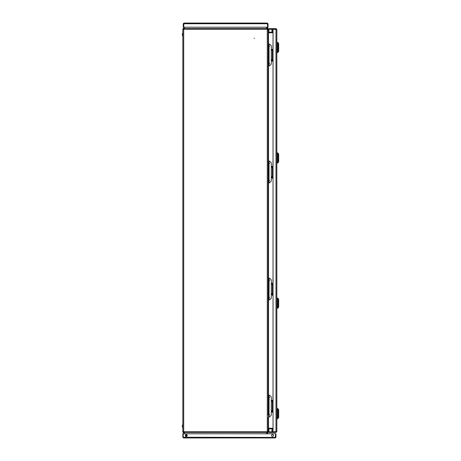 <?xml version="1.0" encoding="UTF-8"?>
<svg xmlns="http://www.w3.org/2000/svg" width="461" height="461" viewBox="0 0 461 461"><rect width="100%" height="100%" fill="white"/><g stroke="black" fill="none" stroke-linecap="round" stroke-linejoin="round"><path stroke-width="0.69" d="M254.132 38.251L254.478 38.251L254.132 38.251M267.305 29.216L182.833 29.216L182.833 431.784L267.305 431.784L267.305 28.415L266.101 27.211M184.884 27.211L183.697 28.392L183.697 432.608L184.884 433.789M267.305 431.784L267.305 432.585L266.101 433.789M187.114 436.02L185.8 434.711M273.039 32.662A0.864 0.864 0 0 1 272.745 32.708L268.521 32.708A0.864 0.864 0 0 1 268.169 32.639L268.169 44.066L268.694 44.066L268.694 65.802L268.169 65.802L268.169 161.108L268.694 161.108L268.694 182.838L268.169 182.838L268.169 278.162L268.694 278.162L268.694 299.892L268.169 299.892L268.169 395.198L268.694 395.198L268.694 416.934L268.169 416.934L268.169 428.361A0.864 0.864 0 0 1 268.521 428.292L272.745 428.292A0.864 0.864 0 0 1 273.039 428.338M268.169 428.891L268.169 432.09A0.864 0.864 0 0 1 267.916 432.7L266.833 433.789M268.169 32.109L268.169 28.91A0.864 0.864 0 0 0 267.916 28.3L266.833 27.211M268.169 416.934L268.169 431.283L267.651 431.283M268.694 396.933L268.169 396.933L268.169 298.163L268.694 298.163M268.694 279.896L268.169 279.896L268.169 181.104L268.694 181.104M268.694 162.837L268.169 162.837L268.169 64.067L268.694 64.067M268.694 45.8L268.169 45.8L268.169 29.717L267.305 29.556M268.521 44.066L268.521 32.783L268.169 32.783M268.169 428.217L268.521 428.217L268.521 416.934M273.039 428.269L268.521 428.217M268.521 32.783L273.039 32.731M183.697 28.72L183.455 28.968A0.346 0.346 0 0 0 183.351 29.216M183.662 28.761L183.086 28.599A0.864 0.864 0 0 0 182.833 29.216M183.294 28.392L184.475 27.211M183.351 431.784A0.346 0.346 0 0 0 183.455 432.032L183.662 432.239L183.086 432.401A0.864 0.864 0 0 1 182.833 431.784M186.93 436.239L185.581 434.896M184.475 433.789L183.294 432.608M267.651 29.567L267.651 28.91A0.346 0.346 0 0 0 267.553 28.663L267.305 28.421M268.169 31.844A0.346 0.346 0 0 0 268.521 32.189L272.745 32.189A0.346 0.346 0 0 0 272.866 32.172L273.039 32.109M267.651 29.406L268.169 29.406M267.553 28.663L267.916 28.3M267.305 432.579L267.553 432.337A0.346 0.346 0 0 0 267.651 432.09L267.651 431.594L268.169 431.594M273.039 428.891L272.866 428.828A0.346 0.346 0 0 0 272.745 428.811L268.521 428.811A0.346 0.346 0 0 0 268.169 429.156M267.553 432.337L267.916 432.7M274.278 431.94A1.037 1.037 0 0 1 274.174 431.842A1.037 1.037 0 0 0 274.278 431.94A1.037 1.037 0 0 1 274.174 431.842L268.878 431.853L268.878 428.811M274.186 29.25L268.878 29.25L268.878 32.189M268.878 432.464L268.878 431.94L272.342 431.94L272.342 432.464L268.878 432.464M276.329 431.594L275.983 431.94L272.342 431.94M275.983 431.94L275.983 432.464L272.342 432.464M275.983 432.464L276.848 431.594L273.039 431.842L273.039 29.262L276.848 29.51L275.983 28.645L268.878 28.645L268.878 29.164L272.342 29.164L272.342 28.645M275.983 28.645L275.983 29.164L272.342 29.164M275.983 29.164L276.329 29.51M276.848 431.594L276.848 29.51M276.848 42.262L277.303 42.262L277.303 52.663L276.848 52.663M277.303 42.614L278.087 42.614L278.087 52.318L277.303 52.318M278.087 52.318L278.686 51.275L278.686 43.651L278.087 42.614M273.039 411.177L272.693 411.696L271.823 411.696L271.823 411.177L272.693 411.177M273.039 411.696L272.693 411.696M272.693 400.43L272.693 400.955L271.823 400.955L271.823 400.43L273.039 400.43M272.693 400.955L273.039 400.955M273.039 60.149L272.693 60.149L272.693 60.673L271.823 60.673L271.823 60.149L272.693 60.149M273.039 60.673L272.693 60.673M272.693 49.408L272.693 49.926L271.823 49.926L271.823 49.408L273.039 49.408M272.693 49.926L273.039 49.926M276.848 418.842L277.303 418.842L277.303 408.44L276.848 408.44M277.303 418.49L278.087 418.49L278.087 408.786L277.303 408.786M278.087 418.49L278.686 417.453L278.686 409.829L278.087 408.786M276.848 163.131L277.303 163.131L277.303 152.735L276.848 152.735M278.087 162.785L278.087 153.081L278.686 154.124L278.686 161.748L278.087 162.785L277.303 162.785M272.693 177.191L272.693 177.71L271.823 177.71L271.823 177.191L273.039 177.191M272.693 177.71L273.039 177.71M273.039 166.963L271.823 166.963L271.823 166.444L272.693 166.444L272.693 166.963M273.039 166.444L272.693 166.444M276.848 308.369L277.303 308.369L277.303 297.973L276.848 297.973M278.087 308.023L278.087 298.319L278.686 299.356L278.686 306.986L278.087 308.023L277.303 308.023M273.039 294.141L272.693 294.66L271.823 294.66L271.823 294.141L272.693 294.141M273.039 294.66L272.693 294.66M272.693 283.394L272.693 283.913L271.823 283.913L271.823 283.394L273.039 283.394M272.693 283.913L273.039 283.913M269.04 396.391L269.04 395.198L269.558 395.198L271.293 396.933L271.293 415.2L269.558 416.934L269.04 416.934L269.04 415.741M268.169 395.198L268.169 415.2L268.694 415.2M268.694 416.934L269.04 416.934M269.04 395.198L268.694 395.198M271.293 410.745L271.293 401.387M271.546 401.387L273.039 401.387M273.039 410.745L271.546 410.745M269.04 45.259L269.04 44.066L269.558 44.066L271.293 45.8L271.293 64.067L269.558 65.802L269.04 65.802L269.04 64.609M268.169 65.802L268.169 44.066M268.694 65.802L269.04 65.802M269.04 44.066L268.694 44.066M271.293 59.613L271.293 50.255M271.546 50.255L273.039 50.255M273.039 59.613L271.546 59.613M183.945 23.05L267.345 23.05L267.628 27.211L183.662 27.211L183.945 23.05L183.253 23.742L183.599 23.742L183.599 27.211L183.253 27.211L183.253 23.742M183.945 23.396L183.599 23.742M267.345 23.396L268.037 23.742L267.345 23.05L267.628 23.742L183.662 23.742M268.037 23.742L268.037 27.211L267.691 27.211L267.691 23.742M272.503 436.475A0.951 0.951 0 0 1 271.552 435.524A0.951 0.951 0 0 1 272.503 434.573A0.951 0.951 0 0 1 273.459 435.524A0.951 0.951 0 0 1 272.503 436.475M186.302 436.475A0.951 0.951 0 0 1 185.345 435.524A0.951 0.951 0 0 1 186.302 434.573A0.951 0.951 0 0 1 187.252 435.524A0.951 0.951 0 0 1 186.302 436.475M275.972 437.259L275.626 437.259L275.626 433.789L275.972 433.789L275.972 437.259L275.28 437.95L183.524 437.95L182.833 437.259L183.524 437.95M275.28 437.95L275.597 433.789L183.201 433.789L183.201 437.259L183.178 433.789L182.833 433.789L182.833 437.259M183.524 437.604L183.178 437.259L275.592 437.403M275.626 437.259L275.28 437.604M186.475 435.178L185.431 436.215M185.985 435.299A1.037 1.037 0 0 0 185.46 435.979M182.66 427.635A3.089 3.089 0 0 1 182.66 424.794L182.833 427.635M273.039 61.365L272.514 61.365L273.039 61.365M273.039 42.648L272.866 49.408M273.039 412.393L272.514 412.393L273.039 412.393M273.039 393.677L272.866 400.43M182.66 33.578L182.66 35.952A3.089 3.089 0 0 1 182.66 33.111L182.66 33.578M269.04 279.354L269.04 278.162L269.558 278.162L271.293 279.896L271.293 298.163L269.558 299.892L269.04 299.892L269.04 298.705M268.169 299.892L268.169 278.162M268.694 299.892L269.04 299.892M269.04 278.162L268.694 278.162M271.293 293.709L271.293 284.351M271.546 284.351L273.039 284.351M273.039 293.709L271.546 293.709M273.039 178.401L272.514 178.401L273.039 178.401M273.039 159.685L272.866 166.444M273.039 295.351L272.514 295.351A0.346 0.346 0 0 1 272.169 295.005L273.039 295.005M273.039 276.635L272.866 283.394M272.866 283.913L272.866 284.351M272.866 293.709L272.866 294.141M272.169 294.66L272.169 295.005M269.04 162.295L269.04 161.108L269.558 161.108L271.293 162.837L271.293 181.104L269.558 182.838L269.04 182.838L269.04 181.646M268.169 182.838L268.169 161.108M268.694 182.838L269.04 182.838M269.04 161.108L268.694 161.108M271.293 176.649L271.293 167.291M271.546 167.291L273.039 167.291M273.039 176.649L271.546 176.649M267.305 28.599L183.697 28.599M183.697 432.401L267.305 432.401M268.521 395.198L268.521 299.892M268.521 278.162L268.521 182.838M268.521 161.108L268.521 65.802M272.866 32.172L273.039 32.645M273.039 428.355L272.866 428.828M272.221 431.853L272.221 428.811M272.221 32.189L272.221 29.25M275.983 431.842L275.983 29.262M271.967 431.853L271.967 428.811M271.967 32.189L271.967 29.25M269.04 413.719L269.04 398.408M269.04 62.592L269.04 47.281M186.901 436.215L185.645 436.215M272.169 60.673L272.169 61.019L273.039 61.019M272.169 411.696L272.169 412.048L273.039 412.048M269.04 296.682L269.04 281.371M272.169 177.71L272.169 178.055L273.039 178.055M269.04 179.629L269.04 164.318M277.303 153.081L278.087 153.081M277.303 298.319L278.087 298.319M272.307 410.745L272.307 401.387M272.307 59.613L272.307 50.255M268.694 415.943L269.524 414.733L268.694 413.517M268.694 396.189L269.524 397.399L268.694 398.615M268.694 64.811L269.524 63.601L268.694 62.385M268.694 47.483L269.524 46.267L268.694 45.057M272.169 61.019L272.514 61.365M272.866 49.926L272.866 50.255M272.866 59.613L272.866 60.149M272.866 400.955L272.866 401.387M272.866 410.745L272.866 411.177M272.169 412.048L272.514 412.393M272.307 293.709L272.307 284.351M268.694 298.907L269.524 297.691L268.694 296.481M268.694 281.573L269.524 280.363L268.694 279.147M272.866 166.963L272.866 167.291M272.866 176.649L272.866 177.191M272.169 178.055L272.514 178.401M272.307 176.649L272.307 167.291M268.694 181.853L269.524 180.637L268.694 179.427M268.694 164.519L269.524 163.309L268.694 162.093"/></g></svg>
